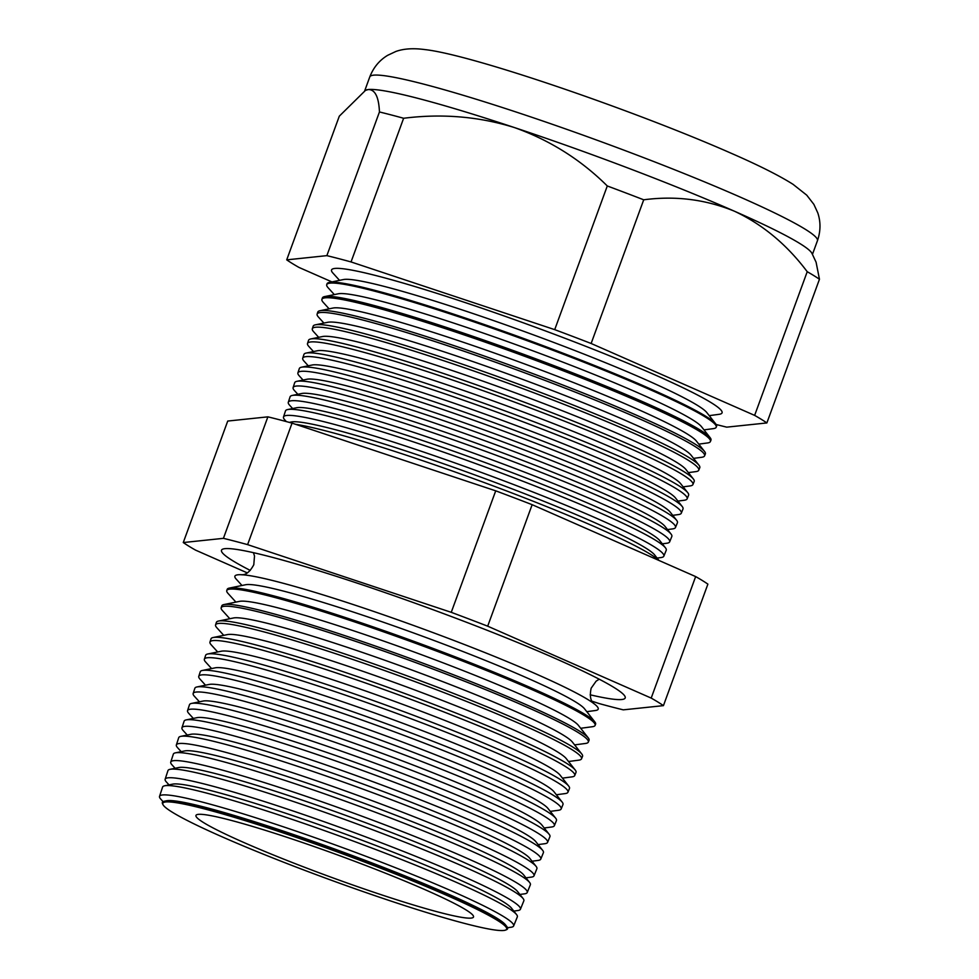 <?xml version="1.0" encoding="UTF-8"?>
<svg xmlns="http://www.w3.org/2000/svg" width="979" height="979" viewBox="0 0 979 979"><rect width="100%" height="100%" fill="white"/><g stroke="black" fill="none" stroke-linecap="round" stroke-linejoin="round"><path stroke-width="1.47" d="M586.776 711.672L595.44 710.509A193.438 15.138 -159.9 0 0 588.832 700.144A193.438 15.138 -159.9 0 0 535.109 673.54A193.438 15.138 -159.9 0 0 247.858 575.371A193.438 15.138 -159.9 0 0 236.123 579.017L241.997 585.491M590.19 694.809A214.939 16.827 -159.9 0 0 625.251 697.77A214.939 16.827 -159.9 0 0 555.093 658.39A214.939 16.827 -159.9 0 0 342.846 578.418A214.939 16.827 -159.9 0 0 221.572 550.051A214.939 16.827 -159.9 0 0 250.269 570.414M506.841 926.562L505.433 924.776A181.861 14.232 -159.9 0 0 446.865 893.472A181.861 14.232 -159.9 0 0 276.372 828.785A181.861 14.232 -159.9 0 0 166.577 800.761L164.35 801.226A183.807 14.391 20.1 0 1 275.319 829.531A183.807 14.391 20.1 0 1 447.636 894.928A183.807 14.391 20.1 0 1 506.841 926.562A183.807 14.391 20.1 0 1 506.559 929.671L505.641 930.05A183.085 14.33 -159.9 0 0 446.962 895.442A183.085 14.33 -159.9 0 0 258.713 824.905A183.085 14.33 -159.9 0 0 163.003 804.665A183.085 14.33 -159.9 0 0 222.514 837.008A183.085 14.33 -159.9 0 0 397.498 903.238A183.085 14.33 -159.9 0 0 505.641 930.05M163.003 804.665L162.551 803.783A183.807 14.391 20.1 0 1 164.35 801.226M507.526 927.713L510.965 927.26A188.531 14.758 -159.9 0 0 513.632 925.95A188.531 14.758 -159.9 0 0 452.163 891.22A188.531 14.758 -159.9 0 0 264.856 820.696A188.531 14.758 -159.9 0 0 159.54 796.38A188.531 14.758 -159.9 0 0 160.752 799.097L163.077 801.654M516.569 914.582L511.515 908.157A181.861 14.232 -159.9 0 0 452.934 876.854A181.861 14.232 -159.9 0 0 282.454 812.166A181.861 14.232 -159.9 0 0 172.659 784.142L164.643 785.794A188.874 14.783 20.1 0 1 278.672 814.883A188.874 14.783 20.1 0 1 455.737 882.079A188.874 14.783 20.1 0 1 516.569 914.582A188.874 14.783 20.1 0 1 517.328 916.882L513.632 925.95M159.54 796.38L162.587 787.067A188.874 14.783 20.1 0 1 164.643 785.794M513.804 911.07L517.744 910.543A189.167 14.807 -159.9 0 0 520.424 909.246A189.167 14.807 -159.9 0 0 458.747 874.382A189.167 14.807 -159.9 0 0 270.816 803.624A189.167 14.807 -159.9 0 0 165.145 779.223A189.167 14.807 -159.9 0 0 166.357 781.952L169.024 784.889M523.092 898.526L517.597 891.539A181.861 14.232 -159.9 0 0 459.016 860.235A181.861 14.232 -159.9 0 0 288.536 795.548A181.861 14.232 -159.9 0 0 178.729 767.536L170.028 769.323A189.485 14.832 20.1 0 1 284.436 798.509A189.485 14.832 20.1 0 1 462.064 865.913A189.485 14.832 20.1 0 1 523.092 898.526A189.485 14.832 20.1 0 1 523.838 900.827L520.424 909.246M165.145 779.223L167.96 770.595A189.485 14.832 20.1 0 1 170.028 769.323M519.886 894.451L524.524 893.839A189.791 14.856 -159.9 0 0 527.216 892.53A189.791 14.856 -159.9 0 0 465.331 857.555A189.791 14.856 -159.9 0 0 276.763 786.553A189.791 14.856 -159.9 0 0 170.75 762.078A189.791 14.856 -159.9 0 0 171.961 764.819L175.106 768.282M529.602 882.458L523.679 874.92A181.861 14.232 -159.9 0 0 465.098 843.617A181.861 14.232 -159.9 0 0 294.618 778.929A181.861 14.232 -159.9 0 0 184.811 750.917L175.412 752.851A190.085 14.881 20.1 0 1 290.188 782.123A190.085 14.881 20.1 0 1 468.378 849.748A190.085 14.881 20.1 0 1 529.602 882.458A190.085 14.881 20.1 0 1 530.361 884.771L527.216 892.53M170.75 762.078L173.344 754.124A190.085 14.881 20.1 0 1 175.412 752.851M525.968 877.833L531.303 877.123A190.428 14.905 -159.9 0 0 534.008 875.813A190.428 14.905 -159.9 0 0 471.915 840.728A190.428 14.905 -159.9 0 0 282.723 769.494A190.428 14.905 -159.9 0 0 176.355 744.933A190.428 14.905 -159.9 0 0 177.566 747.675L181.188 751.664M536.125 866.403L529.761 858.302A181.861 14.232 -159.9 0 0 471.18 827.01A181.861 14.232 -159.9 0 0 300.7 762.311A181.861 14.232 -159.9 0 0 190.893 734.299L180.809 736.367A190.697 14.93 20.1 0 1 295.939 765.749A190.697 14.93 20.1 0 1 474.705 833.582A190.697 14.93 20.1 0 1 536.125 866.403A190.697 14.93 20.1 0 1 536.884 868.716L534.008 875.813M176.355 744.933L178.729 737.652A190.697 14.93 20.1 0 1 180.809 736.367M532.05 861.214L538.083 860.419A191.052 14.954 -159.9 0 0 540.787 859.097A191.052 14.954 -159.9 0 0 478.498 823.89A191.052 14.954 -159.9 0 0 288.683 752.423A191.052 14.954 -159.9 0 0 181.947 727.789A191.052 14.954 -159.9 0 0 183.171 730.542L187.258 735.045M542.647 850.335L535.843 841.683A181.861 14.232 -159.9 0 0 477.262 810.392A181.861 14.232 -159.9 0 0 306.782 745.692A181.861 14.232 -159.9 0 0 196.975 717.68L186.194 719.895A191.297 14.979 20.1 0 1 301.691 749.363A191.297 14.979 20.1 0 1 481.032 817.416A191.297 14.979 20.1 0 1 542.647 850.335A191.297 14.979 20.1 0 1 543.406 852.66L540.787 859.097M181.947 727.789L184.113 721.18A191.297 14.979 20.1 0 1 186.194 719.895M538.132 844.596L544.862 843.702A191.688 15.003 -159.9 0 0 547.579 842.381A191.688 15.003 -159.9 0 0 485.082 807.063A191.688 15.003 -159.9 0 0 294.63 735.364A191.688 15.003 -159.9 0 0 187.552 710.632A191.688 15.003 -159.9 0 0 188.776 713.397L193.34 718.427M549.158 834.279L541.925 825.064A181.861 14.232 -159.9 0 0 483.345 793.773A181.861 14.232 -159.9 0 0 312.852 729.074A181.861 14.232 -159.9 0 0 203.057 701.062L191.578 703.424A191.908 15.028 20.1 0 1 307.443 732.99A191.908 15.028 20.1 0 1 487.346 801.25A191.908 15.028 20.1 0 1 549.158 834.279A191.908 15.028 20.1 0 1 549.929 836.617L547.579 842.381M187.552 710.632L189.485 704.709A191.908 15.028 20.1 0 1 191.578 703.424M544.214 827.989L551.642 826.998A192.325 15.052 -159.9 0 0 554.371 825.676A192.325 15.052 -159.9 0 0 491.666 790.237A192.325 15.052 -159.9 0 0 300.59 718.292A192.325 15.052 -159.9 0 0 193.157 693.487A192.325 15.052 -159.9 0 0 194.393 696.265L199.422 701.808M555.68 818.211L547.995 808.458A181.861 14.232 -159.9 0 0 489.427 777.155A181.861 14.232 -159.9 0 0 318.934 712.467A181.861 14.232 -159.9 0 0 209.139 684.443L196.975 686.952A192.508 15.077 20.1 0 1 313.207 716.604A192.508 15.077 20.1 0 1 493.673 785.085A192.508 15.077 20.1 0 1 555.68 818.211A192.508 15.077 20.1 0 1 556.451 820.561L554.371 825.676M193.157 693.487L194.87 688.237A192.508 15.077 20.1 0 1 196.975 686.952M550.296 811.371L558.422 810.282A192.949 15.101 -159.9 0 0 561.163 808.96A192.949 15.101 -159.9 0 0 498.238 773.398A192.949 15.101 -159.9 0 0 306.549 701.221A192.949 15.101 -159.9 0 0 198.761 676.342A192.949 15.101 -159.9 0 0 199.997 679.12L205.504 685.19M562.203 802.156L554.077 791.84A181.861 14.232 -159.9 0 0 495.509 760.536A181.861 14.232 -159.9 0 0 325.016 695.849A181.861 14.232 -159.9 0 0 215.221 667.825L202.359 670.468A193.12 15.113 20.1 0 1 318.958 700.218A193.12 15.113 20.1 0 1 500 768.919A193.12 15.113 20.1 0 1 562.203 802.156A193.12 15.113 20.1 0 1 562.974 804.505L561.163 808.96M198.761 676.342L200.254 671.765A193.12 15.113 20.1 0 1 202.359 670.468M556.378 794.752L565.201 793.577A193.585 15.15 -159.9 0 0 567.942 792.244A193.585 15.15 -159.9 0 0 504.821 756.571A193.585 15.15 -159.9 0 0 312.497 684.162A193.585 15.15 -159.9 0 0 204.366 659.185A193.585 15.15 -159.9 0 0 205.602 661.988L211.586 668.571M568.713 786.1L560.159 775.221A181.861 14.232 -159.9 0 0 501.591 743.918A181.861 14.232 -159.9 0 0 331.098 679.23A181.861 14.232 -159.9 0 0 221.303 651.219L207.744 653.996A193.732 15.162 20.1 0 1 324.71 683.844A193.732 15.162 20.1 0 1 506.314 752.753A193.732 15.162 20.1 0 1 568.713 786.1A193.732 15.162 20.1 0 1 569.484 788.45L567.942 792.244M204.366 659.185L205.639 655.306A193.732 15.162 20.1 0 1 207.744 653.996M562.46 778.134L571.981 776.873A194.209 15.199 -159.9 0 0 574.734 775.527A194.209 15.199 -159.9 0 0 511.405 739.745A194.209 15.199 -159.9 0 0 318.456 667.091A194.209 15.199 -159.9 0 0 209.971 642.04A194.209 15.199 -159.9 0 0 211.207 644.843L217.668 651.965M575.236 770.032L566.241 758.603A181.861 14.232 -159.9 0 0 507.673 727.299A181.861 14.232 -159.9 0 0 337.18 662.612A181.861 14.232 -159.9 0 0 227.385 634.6L213.128 637.525A194.332 15.211 20.1 0 1 330.461 667.458A194.332 15.211 20.1 0 1 512.641 736.587A194.332 15.211 20.1 0 1 575.236 770.032A194.332 15.211 20.1 0 1 576.007 772.394L574.734 775.527M209.971 642.04L211.011 638.834A194.332 15.211 20.1 0 1 213.128 637.525M568.53 761.515L578.76 760.157A194.845 15.248 -159.9 0 0 581.526 758.811A194.845 15.248 -159.9 0 0 517.989 722.918A194.845 15.248 -159.9 0 0 324.416 650.019A194.845 15.248 -159.9 0 0 215.576 624.896A194.845 15.248 -159.9 0 0 216.812 627.71L223.75 635.347M581.759 753.977L572.323 741.984A181.861 14.232 -159.9 0 0 513.755 710.693A181.861 14.232 -159.9 0 0 343.262 645.993A181.861 14.232 -159.9 0 0 233.467 617.982L218.525 621.053A194.943 15.26 20.1 0 1 336.213 651.084A194.943 15.26 20.1 0 1 518.968 720.422A194.943 15.26 20.1 0 1 581.759 753.977A194.943 15.26 20.1 0 1 582.529 756.351L581.526 758.811M215.576 624.896L216.396 622.363A194.943 15.26 20.1 0 1 218.525 621.053M574.612 744.897L585.54 743.453A195.482 15.309 -159.9 0 0 588.318 742.106A195.482 15.309 -159.9 0 0 524.573 706.079A195.482 15.309 -159.9 0 0 330.364 632.96A195.482 15.309 -159.9 0 0 221.168 607.751A195.482 15.309 -159.9 0 0 222.429 610.566L229.832 618.728M588.269 737.909L578.405 725.366A181.861 14.232 -159.9 0 0 519.825 694.074A181.861 14.232 -159.9 0 0 349.344 629.375A181.861 14.232 -159.9 0 0 239.537 601.363L223.91 604.581A195.543 15.309 20.1 0 1 341.977 634.698A195.543 15.309 20.1 0 1 525.282 704.256A195.543 15.309 20.1 0 1 588.269 737.909A195.543 15.309 20.1 0 1 589.052 740.295L588.318 742.106M221.168 607.751L221.78 605.891A195.543 15.309 20.1 0 1 223.91 604.581M580.694 728.278L592.319 726.736A196.106 15.358 -159.9 0 0 595.11 725.39A196.106 15.358 -159.9 0 0 531.156 689.253A196.106 15.358 -159.9 0 0 336.323 615.889A196.106 15.358 -159.9 0 0 226.773 590.594A196.106 15.358 -159.9 0 0 228.034 593.433L235.915 602.109M594.791 721.853L584.487 708.747A181.861 14.232 -159.9 0 0 525.907 677.456A181.861 14.232 -159.9 0 0 355.426 612.756A181.861 14.232 -159.9 0 0 245.619 584.744L229.294 588.098A196.155 15.358 20.1 0 1 347.729 618.312A196.155 15.358 20.1 0 1 531.609 688.09A196.155 15.358 20.1 0 1 594.791 721.853A196.155 15.358 20.1 0 1 595.575 724.24L595.11 725.39M226.773 590.594L227.165 589.419A196.155 15.358 20.1 0 1 229.294 588.098M658.989 560.465L654.645 554.946A194.992 15.26 -159.9 0 0 591.842 521.379A194.992 15.26 -159.9 0 0 409.038 452.017A194.992 15.26 -159.9 0 0 291.314 421.986L289.331 422.39M295.548 424.299A202.212 15.835 20.1 0 1 594.718 526.751A202.212 15.835 20.1 0 1 658.745 560.355M657.105 558.067L660.972 557.553A202.506 15.848 -159.9 0 0 663.848 556.158A202.506 15.848 -159.9 0 0 597.814 518.846A202.506 15.848 -159.9 0 0 396.63 443.095A202.506 15.848 -159.9 0 0 283.506 416.968A202.506 15.848 -159.9 0 0 284.803 419.893L286.333 421.582M665.426 547.787L659.858 540.702A194.992 15.26 -159.9 0 0 597.055 507.146A194.992 15.26 -159.9 0 0 414.252 437.772A194.992 15.26 -159.9 0 0 296.527 407.741L287.691 409.552A202.726 15.872 20.1 0 1 410.091 440.783A202.726 15.872 20.1 0 1 600.139 512.898A202.726 15.872 20.1 0 1 665.426 547.787A202.726 15.872 20.1 0 1 666.234 550.259L663.848 556.158M283.506 416.968L285.489 410.923A202.726 15.872 20.1 0 1 287.691 409.552M662.318 543.822L666.785 543.235A203.045 15.897 -159.9 0 0 669.66 541.828A203.045 15.897 -159.9 0 0 603.456 504.418A203.045 15.897 -159.9 0 0 401.733 428.459A203.045 15.897 -159.9 0 0 288.303 402.271A203.045 15.897 -159.9 0 0 289.6 405.208L292.635 408.537M671.019 534.02L665.071 526.457A194.992 15.26 -159.9 0 0 602.269 492.902A194.992 15.26 -159.9 0 0 419.465 423.54A194.992 15.26 -159.9 0 0 301.74 393.497L292.305 395.43A203.24 15.909 20.1 0 1 415.023 426.746A203.24 15.909 20.1 0 1 605.56 499.045A203.24 15.909 20.1 0 1 671.019 534.02A203.24 15.909 20.1 0 1 671.827 536.492L669.66 541.828M288.303 402.271L290.09 396.801A203.24 15.909 20.1 0 1 292.305 395.43M667.519 529.578L672.585 528.905A203.583 15.933 -159.9 0 0 675.486 527.51A203.583 15.933 -159.9 0 0 609.097 489.989A203.583 15.933 -159.9 0 0 406.836 413.836A203.583 15.933 -159.9 0 0 293.113 387.574A203.583 15.933 -159.9 0 0 294.41 390.511L297.849 394.292M676.611 520.253L670.285 512.213A194.992 15.26 -159.9 0 0 607.469 478.658A194.992 15.26 -159.9 0 0 424.678 409.295A194.992 15.26 -159.9 0 0 306.953 379.252L296.931 381.32A203.767 15.958 20.1 0 1 419.954 412.697A203.767 15.958 20.1 0 1 610.969 485.192A203.767 15.958 20.1 0 1 676.611 520.253A203.767 15.958 20.1 0 1 677.419 522.737L675.486 527.51M293.113 387.574L294.703 382.679A203.767 15.958 20.1 0 1 296.931 381.32M672.732 515.333L678.398 514.587A204.121 15.982 -159.9 0 0 681.298 513.18A204.121 15.982 -159.9 0 0 614.739 475.561A204.121 15.982 -159.9 0 0 411.939 399.199A204.121 15.982 -159.9 0 0 297.91 372.877A204.121 15.982 -159.9 0 0 299.219 375.826L303.062 380.06M682.192 506.486L675.486 497.968A194.992 15.26 -159.9 0 0 612.683 464.413A194.992 15.26 -159.9 0 0 429.891 395.051A194.992 15.26 -159.9 0 0 312.166 365.008L301.544 367.198A204.281 15.994 20.1 0 1 424.886 398.661A204.281 15.994 20.1 0 1 616.391 471.327A204.281 15.994 20.1 0 1 682.192 506.486A204.281 15.994 20.1 0 1 683.012 508.97L681.298 513.18M297.91 372.877L299.317 368.569A204.281 15.994 20.1 0 1 301.544 367.198M677.945 501.089L684.211 500.257A204.672 16.019 -159.9 0 0 687.123 498.849A204.672 16.019 -159.9 0 0 620.38 461.133A204.672 16.019 -159.9 0 0 417.042 384.576A204.672 16.019 -159.9 0 0 302.719 358.179A204.672 16.019 -159.9 0 0 304.028 361.129L308.275 365.816M687.784 492.718L680.699 483.724A194.992 15.26 -159.9 0 0 617.896 450.169A194.992 15.26 -159.9 0 0 435.104 380.807A194.992 15.26 -159.9 0 0 317.38 350.763L306.17 353.076A204.807 16.031 20.1 0 1 429.818 384.625A204.807 16.031 20.1 0 1 621.812 457.474A204.807 16.031 20.1 0 1 687.784 492.718A204.807 16.031 20.1 0 1 688.592 495.215L687.123 498.849M302.719 358.179L303.931 354.447A204.807 16.031 20.1 0 1 306.17 353.076M683.158 486.857L690.024 485.939A205.211 16.068 -159.9 0 0 692.936 484.519A205.211 16.068 -159.9 0 0 626.022 446.718A205.211 16.068 -159.9 0 0 422.145 369.952A205.211 16.068 -159.9 0 0 307.516 343.482A205.211 16.068 -159.9 0 0 308.826 346.444L313.488 351.571M693.365 478.964L685.912 469.479A194.992 15.26 -159.9 0 0 623.109 435.924A194.992 15.26 -159.9 0 0 440.317 366.562A194.992 15.26 -159.9 0 0 322.593 336.519L310.784 338.954A205.321 16.08 20.1 0 1 434.749 370.576A205.321 16.08 20.1 0 1 627.233 443.622A205.321 16.08 20.1 0 1 693.365 478.964A205.321 16.08 20.1 0 1 694.184 481.46L692.936 484.519M307.516 343.482L308.544 340.337A205.321 16.08 20.1 0 1 310.784 338.954M688.372 472.612L695.836 471.621A205.749 16.105 -159.9 0 0 698.761 470.201A205.749 16.105 -159.9 0 0 631.663 432.29A205.749 16.105 -159.9 0 0 427.248 355.316A205.749 16.105 -159.9 0 0 312.313 328.785A205.749 16.105 -159.9 0 0 313.635 331.746L318.701 337.327M698.957 465.196L691.125 455.235A194.992 15.26 -159.9 0 0 628.322 421.68A194.992 15.26 -159.9 0 0 445.531 352.318A194.992 15.26 -159.9 0 0 327.806 322.287L315.397 324.832A205.847 16.117 20.1 0 1 439.681 356.54A205.847 16.117 20.1 0 1 632.654 429.769A205.847 16.117 20.1 0 1 698.957 465.196A205.847 16.117 20.1 0 1 699.777 467.693L698.761 470.201M312.313 328.785L313.158 326.215A205.847 16.117 20.1 0 1 315.397 324.832M693.585 458.368L701.649 457.291A206.288 16.153 -159.9 0 0 704.574 455.871A206.288 16.153 -159.9 0 0 637.305 417.862A206.288 16.153 -159.9 0 0 432.363 340.692A206.288 16.153 -159.9 0 0 317.123 314.088A206.288 16.153 -159.9 0 0 318.444 317.061L323.902 323.082M704.537 451.429L696.338 441.003A194.992 15.26 -159.9 0 0 633.535 407.435A194.992 15.26 -159.9 0 0 450.744 338.073A194.992 15.26 -159.9 0 0 333.019 308.042L320.023 310.71A206.361 16.153 20.1 0 1 444.613 342.503A206.361 16.153 20.1 0 1 638.075 415.904A206.361 16.153 20.1 0 1 704.537 451.429A206.361 16.153 20.1 0 1 705.369 453.938L704.574 455.871M317.123 314.088L317.771 312.093A206.361 16.153 20.1 0 1 320.023 310.71M698.798 444.123L707.462 442.973A206.838 16.19 -159.9 0 0 710.399 441.541A206.838 16.19 -159.9 0 0 642.958 403.434A206.838 16.19 -159.9 0 0 437.466 326.056A206.838 16.19 -159.9 0 0 321.92 299.39A206.838 16.19 -159.9 0 0 323.241 302.364L329.115 308.838M710.13 437.662L701.551 426.758A194.992 15.26 -159.9 0 0 638.749 393.191A194.992 15.26 -159.9 0 0 455.957 323.829A194.992 15.26 -159.9 0 0 338.22 293.798L324.636 296.588A206.887 16.202 20.1 0 1 449.545 328.454A206.887 16.202 20.1 0 1 643.497 402.051A206.887 16.202 20.1 0 1 710.13 437.662A206.887 16.202 20.1 0 1 710.95 440.171L710.399 441.541M321.92 299.39L322.385 297.983A206.887 16.202 20.1 0 1 324.636 296.588M704.011 429.879L713.275 428.643A207.377 16.239 -159.9 0 0 716.212 427.223A207.377 16.239 -159.9 0 0 648.6 389.006A207.377 16.239 -159.9 0 0 442.569 311.432A207.377 16.239 -159.9 0 0 326.729 284.693A207.377 16.239 -159.9 0 0 328.051 287.679L334.328 294.593M716.212 427.223L716.542 426.416A207.401 16.239 -159.9 0 0 715.71 423.895L706.765 412.514A194.992 15.26 -159.9 0 0 643.962 378.959A194.992 15.26 -159.9 0 0 461.17 309.584A194.992 15.26 -159.9 0 0 343.433 279.553L329.25 282.466A207.401 16.239 -159.9 0 0 326.998 283.861L326.729 284.693M715.71 423.895A207.401 16.239 -159.9 0 0 648.918 388.198A207.401 16.239 -159.9 0 0 454.476 314.418A207.401 16.239 -159.9 0 0 329.25 282.466M709.224 415.634L719.088 414.325A207.915 16.276 -159.9 0 0 654.241 374.578A207.915 16.276 -159.9 0 0 434.896 292.721A207.915 16.276 -159.9 0 0 332.86 272.994L339.542 280.349M716.139 424.494A264.563 20.706 -159.9 0 0 726.724 427.15L766.875 422.94A264.563 20.706 -159.9 0 0 754.638 415.39L591.132 343.482L643.717 199.802C675.437 195.604 705.688 199.41 734.446 211.219A238.338 18.662 -159.9 0 1 811.995 253.451L816.082 262.188L819.46 279.26A264.563 20.706 -159.9 0 0 807.222 271.709C786.896 244.603 762.641 224.436 734.446 211.219A238.338 18.662 -159.9 0 0 514.44 127.564A238.338 18.662 -159.9 0 0 368.349 89.53A238.338 18.662 -159.9 0 0 365.73 90.141L339.297 116.183L286.712 259.851A264.563 20.706 -159.9 0 0 298.95 267.414L331.942 281.915M244.163 842.638A147.768 11.564 -159.9 0 0 390.756 897.853A147.768 11.564 -159.9 0 0 473.506 917.017A147.768 11.564 -159.9 0 0 425.314 889.801A147.768 11.564 -159.9 0 0 278.636 834.573A147.768 11.564 -159.9 0 0 195.959 815.446A147.768 11.564 -159.9 0 0 244.163 842.638M591.132 343.482A264.563 20.706 -159.9 0 0 554.714 329.642L351.045 261.944L403.629 118.263A264.563 20.706 -159.9 0 0 379.448 111.961C378.8 97.019 375.104 89.542 368.349 89.53L364.751 90.594M351.045 261.944A264.563 20.706 -159.9 0 0 326.864 255.641L379.448 111.961M326.864 255.641L286.712 259.851M766.875 422.94L819.46 279.26M754.638 415.39L807.222 271.709M643.717 199.802A264.563 20.706 -159.9 0 0 607.286 185.961C580.743 159.626 549.794 140.156 514.44 127.564C478.964 116.513 442.018 113.417 403.629 118.263M554.714 329.642L607.286 185.961M591.952 701.172L599.087 703.546A264.563 20.706 -159.9 0 0 623.28 709.848L663.432 705.639A264.563 20.706 -159.9 0 0 651.194 698.088L487.689 626.181A264.563 20.706 -159.9 0 0 451.258 612.328L247.601 544.63A264.563 20.706 -159.9 0 0 223.42 538.34L183.269 542.55A264.563 20.706 -159.9 0 0 195.506 550.1L247.283 572.874M247.601 544.63L292.06 423.136L495.717 490.834A264.563 20.706 20.1 0 1 532.148 504.687L695.653 576.582A264.563 20.706 20.1 0 1 707.89 584.133L663.432 705.639M451.258 612.328L495.717 490.834M487.689 626.181L532.148 504.687M651.194 698.088L695.653 576.582M183.269 542.55L227.728 421.056L267.879 416.846A264.563 20.706 20.1 0 1 292.06 423.136M223.42 538.34L267.879 416.846M739.708 196.865A238.338 18.662 -159.9 0 0 503.194 107.788A238.338 18.662 -159.9 0 0 369.781 76.913C373.464 67.465 379.424 60.27 387.66 55.326L395.822 51.483C403.593 48.681 413.211 48.032 424.715 49.562C472.478 54.738 635.604 111.08 731.166 153.25C758.615 165.218 779.247 175.584 793.076 184.346L806.733 195.151L813.867 204.354L817.783 212.871C820.818 221.915 820.708 231.203 817.441 240.724A238.338 18.662 -159.9 0 0 739.708 196.865M242.058 574.857C240.981 574.11 247.038 577.316 253.794 564.736L254.503 556.011L253.451 552.67M593.592 703.497C594.902 703.62 588.195 702.163 591.157 688.2L596.113 681.188L599.209 679.193M369.781 76.913L364.788 90.582M817.441 240.724L812.435 254.393"/></g></svg>
